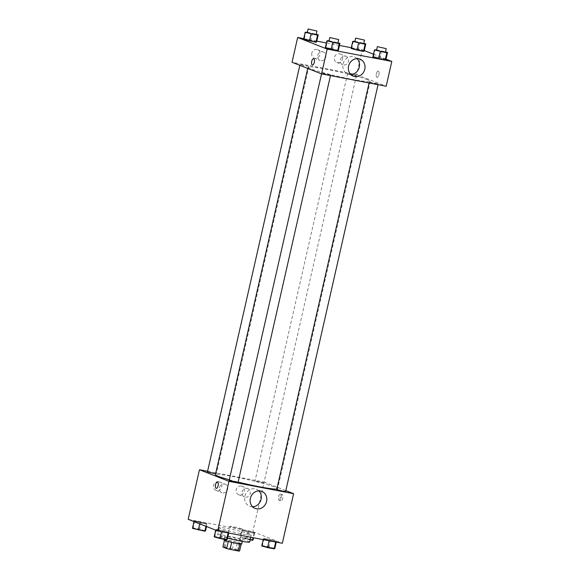 <?xml version="1.0" encoding="UTF-8"?>
<svg xmlns="http://www.w3.org/2000/svg" width="580" height="580" viewBox="0 0 580 580"><rect width="100%" height="100%" fill="white"/><g stroke="black" fill="none" stroke-linecap="round" stroke-linejoin="round"><path stroke-width="0.43" stroke-dasharray="2.9 2.17" d="M241.722 528.844A6.373 0.464 12.8 0 0 234.798 527.01A6.373 0.464 12.8 0 0 229.854 526.35A6.373 0.464 12.8 0 0 235.966 528.213A6.373 0.464 12.8 0 0 242.288 529.178A6.373 0.464 12.8 0 0 241.722 528.844M236.894 550.101A6.373 0.464 12.8 0 0 229.97 548.267A6.373 0.464 12.8 0 0 225.018 547.607A6.373 0.464 12.8 0 0 231.137 549.47A6.373 0.464 12.8 0 0 237.452 550.434A6.373 0.464 12.8 0 0 236.894 550.101M224.141 547.071L232.435 548.651A8.656 0.631 12.8 0 1 235.806 549.514L237.416 542.423A8.656 0.631 12.8 0 0 234.044 541.568L225.75 539.98L224.141 547.071A8.656 0.631 12.8 0 0 222.88 547.041M235.806 549.514L239.598 551M234.044 541.568L232.435 548.651M237.416 542.423L241.171 544.054M225.75 539.98A8.656 0.631 12.8 0 0 224.489 539.958L224.424 540.248M241.207 543.917A8.656 0.631 12.8 0 1 239.946 543.888L231.652 542.3A8.656 0.631 12.8 0 1 228.274 541.445L224.489 539.958M223.967 539.915A9.106 0.66 -167.2 0 1 229.158 540.487A9.106 0.66 -167.2 0 1 241.73 543.953M229.963 536.942A9.106 0.66 12.8 0 0 224.772 536.377A9.106 0.66 12.8 0 0 233.508 539.038A9.106 0.66 12.8 0 0 242.534 540.408A9.106 0.66 12.8 0 0 241.73 539.937A9.106 0.66 12.8 0 0 229.963 536.942M249.639 542.024A16.392 1.189 12.8 0 0 248.196 541.169A16.392 1.189 12.8 0 0 230.383 536.457A16.392 1.189 12.8 0 0 217.667 534.76A16.392 1.189 12.8 0 0 227.534 538.139M249.806 534.086A16.392 1.189 12.8 0 0 231.993 529.373A16.392 1.189 12.8 0 0 219.276 527.677A16.392 1.189 12.8 0 0 235.001 532.469A16.392 1.189 12.8 0 0 251.249 534.934A16.392 1.189 12.8 0 0 249.806 534.086M188.188 519.332L252.829 531.679L282.337 543.279M241.657 530.337L242.338 529.946L248.871 531.193L254.721 532.832L254.04 533.223L247.508 531.976L241.657 530.337L242.338 529.946L248.871 531.193L254.721 532.832L254.04 533.223L247.508 531.976L241.657 530.337L240.048 537.421L240.729 537.029L247.261 538.276L253.112 539.915M207.147 523.74L206.465 524.132L194.082 521.246L194.764 520.854L207.147 523.74L206.465 524.132L194.082 521.246L194.764 520.854L207.147 523.74L206.509 526.531M228.868 532.28L228.186 532.665L221.654 531.418L215.804 529.779L216.485 529.388L223.017 530.635L228.868 532.28L228.186 532.665L215.804 529.779L216.485 529.388L223.017 530.635L228.868 532.28L228.694 533.034M276.442 541.365L275.761 541.756L263.378 538.871L264.06 538.479L270.592 539.726L276.442 541.365L275.761 541.756L263.378 538.871L264.06 538.479L270.592 539.726L276.442 541.365L276.269 542.119M216.231 488.36L216.231 488.36A3.19 1.37 -79.2 0 0 218.124 485.743A3.19 1.37 -79.2 0 0 217.427 482.103L217.427 482.103M258.847 490.89A9.135 8.229 111.5 0 0 256.324 489.245A9.135 8.229 111.5 0 0 245.325 494.74A9.135 8.229 111.5 0 0 249.639 506.253A9.135 8.229 111.5 0 0 250.966 506.63A9.135 8.229 111.5 0 0 252.605 506.76M280.176 497.075A3.19 1.37 -79.2 0 0 280.872 500.714A3.19 1.37 -79.2 0 0 282.815 497.843A3.19 1.37 -79.2 0 0 282.068 494.45A3.19 1.37 -79.2 0 0 280.176 497.075M207.582 471.279L264.096 482.082L252.829 531.679M264.096 482.082L285.824 490.622M278.552 496.763A3.19 1.37 100.8 0 1 280.437 494.138A3.19 1.37 100.8 0 1 281.184 497.531A3.19 1.37 100.8 0 1 279.241 500.402A3.19 1.37 100.8 0 1 278.552 496.763M218.653 481.712A4.553 4.096 111.5 0 0 213.708 485.003A4.553 4.096 111.5 0 0 215.977 490.383A4.553 4.096 111.5 0 0 221.466 487.642A4.553 4.096 111.5 0 0 219.312 481.9A4.553 4.096 111.5 0 0 218.653 481.712M241.28 486.033A4.553 4.096 111.5 0 0 236.328 489.324A4.553 4.096 111.5 0 0 238.605 494.704A4.553 4.096 111.5 0 0 244.086 491.963A4.553 4.096 111.5 0 0 241.94 486.228A4.553 4.096 111.5 0 0 241.28 486.033M224.554 484.032A4.553 4.096 -68.5 0 1 225.214 484.227A4.553 4.096 -68.5 0 1 227.367 489.962A4.553 4.096 -68.5 0 1 221.886 492.703A4.553 4.096 -68.5 0 1 219.61 487.323A4.553 4.096 -68.5 0 1 224.554 484.032M247.181 488.36A4.553 4.096 -68.5 0 1 247.841 488.548A4.553 4.096 -68.5 0 1 249.987 494.283A4.553 4.096 -68.5 0 1 244.506 497.024A4.553 4.096 -68.5 0 1 242.23 491.644A4.553 4.096 -68.5 0 1 247.181 488.36M285.621 491.528L276.74 489.505M215.579 473.911L210.975 472.352L207.444 471.881M263.501 482.748L255.019 480.972L259.383 482.299L263.501 482.748M238.046 482.437L229.165 480.414M276.834 489.092A31.915 2.313 12.8 0 0 277.653 488.773A31.915 2.313 12.8 0 0 274.848 487.113A31.915 2.313 12.8 0 0 240.171 477.942A31.915 2.313 12.8 0 0 215.412 474.636M229.31 479.79A31.915 2.313 12.8 0 0 238.126 482.089M367.415 79.663A31.915 2.313 12.8 0 0 332.739 70.492A31.915 2.313 12.8 0 0 307.98 67.186A31.915 2.313 12.8 0 0 338.589 76.509A31.915 2.313 12.8 0 0 370.221 81.323A31.915 2.313 12.8 0 0 367.415 79.663M369.714 82.295L373.825 82.744L378.189 84.078L369.714 82.295M308.495 66.214L300.012 64.431L304.384 65.765L308.495 66.214M356.069 75.306L347.587 73.522L351.958 74.856L356.069 75.306M330.216 74.747L321.733 72.971L326.105 74.298L330.216 74.747M351.306 47.727L362.297 49.829L356.664 74.632L292.03 62.278M356.664 74.632L386.178 86.231M311.815 53.121A4.553 4.096 111.5 0 0 314.186 58.131A4.553 4.096 111.5 0 0 319.667 55.39A4.553 4.096 111.5 0 0 317.521 49.655A4.553 4.096 111.5 0 0 316.861 49.459A4.553 4.096 111.5 0 0 311.815 53.121M342.519 58.986A4.553 4.096 111.5 0 0 340.141 53.976A4.553 4.096 111.5 0 0 339.481 53.788A4.553 4.096 111.5 0 0 334.537 57.072A4.553 4.096 111.5 0 0 336.813 62.451A4.553 4.096 111.5 0 0 342.519 58.986M339.467 45.465L326.41 42.971M316.789 41.129L303.731 38.635M373.534 56.63L372.853 57.021L373.534 56.63L380.067 57.877L373.534 56.63L375.144 49.539M385.917 59.515L380.067 57.877L385.917 59.515M325.96 47.538L325.279 47.93L325.96 47.538L332.492 48.785L325.96 47.538L327.57 40.448M338.343 50.424L332.492 48.785L338.343 50.424M304.239 38.998L303.558 39.389L304.239 38.998L310.771 40.245L304.239 38.998L305.849 31.915M316.622 41.883L310.771 40.245L316.622 41.883M362.297 49.829L364.276 50.605M373.491 54.223L385.997 59.145M364.196 50.975L358.346 49.336L351.813 48.089L351.132 48.481L351.813 48.089L364.196 50.975M322.763 51.779A4.553 4.096 -68.5 0 1 323.423 51.975A4.553 4.096 -68.5 0 1 325.568 57.71A4.553 4.096 -68.5 0 1 320.087 60.45A4.553 4.096 -68.5 0 1 317.811 55.071A4.553 4.096 -68.5 0 1 322.763 51.779M345.383 56.108A4.553 4.096 -68.5 0 1 346.043 56.296A4.553 4.096 -68.5 0 1 348.196 62.031A4.553 4.096 -68.5 0 1 342.715 64.772A4.553 4.096 -68.5 0 1 340.438 59.392A4.553 4.096 -68.5 0 1 345.383 56.108M378.363 71.108A3.19 1.37 -79.2 0 0 378.254 71.072A3.19 1.37 -79.2 0 0 376.318 73.95A3.19 1.37 -79.2 0 0 377.058 77.336A3.19 1.37 -79.2 0 0 378.979 74.588A3.19 1.37 -79.2 0 0 378.363 71.108A3.19 1.37 100.8 0 1 378.972 74.588A3.19 1.37 100.8 0 1 377.058 77.336A3.19 1.37 100.8 0 1 376.311 73.95A3.19 1.37 100.8 0 1 378.254 71.072A3.19 1.37 100.8 0 1 378.363 71.108M357.048 58.638A9.135 8.229 111.5 0 0 354.532 56.992A9.135 8.229 111.5 0 0 343.534 62.488A9.135 8.229 111.5 0 0 347.848 74.001A9.135 8.229 111.5 0 0 350.813 74.516M312.424 64.982L312.424 64.982A3.19 1.37 -79.2 0 0 314.367 62.111A3.19 1.37 -79.2 0 0 313.62 58.725L313.62 58.725M376.63 49.829L385.512 51.867M385.432 52.193L376.558 50.17M381.676 50.794L380.067 57.877M329.056 40.738L337.937 42.775M337.864 43.101L328.983 41.078M334.102 41.702L332.492 48.785M354.909 41.289L363.79 43.326M363.711 43.652L354.837 41.637M353.423 41.006L351.813 48.089M359.955 42.253L358.346 49.336M307.335 32.197L316.216 34.234M316.136 34.561L307.262 32.545M312.381 33.162L310.771 40.245M261.769 545.961L262.45 545.57L268.982 546.817L274.833 548.455M272.339 547.977L263.864 546.201L268.228 547.527L272.339 547.977L263.856 546.222L268.221 547.556L272.332 548.006M263.378 538.871L263.211 539.625M264.06 538.479L262.45 545.57M270.592 539.726L268.982 546.817M214.194 536.87L214.875 536.478L221.408 537.725L227.258 539.364M224.764 538.885L216.289 537.109L220.654 538.436L224.764 538.885M215.804 529.779L215.724 530.149M216.485 529.388L214.875 536.478M223.017 530.635L221.408 537.725M224.757 538.914L216.282 537.138L220.646 538.465L224.757 538.914M250.125 539.871L240.048 537.421M250.618 539.443L242.136 537.66L246.507 538.994L250.618 539.443M242.338 529.946L240.729 537.029M248.871 531.193L247.261 538.276M254.721 532.832L253.59 537.79M254.04 533.223L253.025 537.682M247.508 531.976L245.898 539.059M250.611 539.465L242.136 537.689L246.5 539.016L250.611 539.465M192.473 528.329L193.155 527.938L199.687 529.185L205.537 530.823M203.043 530.352L194.568 528.568L198.933 529.902L203.043 530.352M194.082 521.246L194.003 521.616M194.764 520.854L193.155 527.938M201.296 522.101L199.687 529.185M206.465 524.132L205.965 526.321M199.933 522.885L199.708 523.856M203.036 530.381L194.561 528.597L198.925 529.924L203.036 530.381M237.452 550.434L242.288 529.178M225.018 547.607L229.854 526.35M224.772 536.377L224.112 539.284M242.534 540.408L242.317 541.372M219.276 527.677L217.667 534.76M251.249 534.934L250.727 537.24M261.812 491.398L256.324 489.245M255.127 508.406L249.639 506.253M282.068 494.45L280.437 494.138M280.872 500.714L279.241 500.402M215.977 490.383L221.886 492.703M219.312 481.9L225.214 484.227M238.605 494.704L244.506 497.024M241.94 486.228L247.841 488.548M307.98 67.186L307.697 68.44M370.221 81.323L277.653 488.773M378.051 84.68L378.189 84.078M369.105 82.969L369.308 82.063M300.012 64.431L299.809 65.337M308.894 66.446L216.325 473.896M347.587 73.522L255.019 480.972M356.468 75.538L263.9 482.988M321.733 72.971L321.53 73.877M330.614 74.987L330.477 75.588M314.186 58.131L320.087 60.45M317.521 49.655L323.423 51.975M336.813 62.451L342.715 64.772M340.141 53.976L346.043 56.296M360.02 59.153L354.532 56.992M353.336 76.154L347.848 74.001"/><path stroke-width="0.87" d="M239.931 543.946L238.337 550.971L230.042 549.39A8.656 0.631 12.8 0 1 226.664 548.528L222.88 547.041L224.424 540.248M238.337 550.971A8.656 0.631 12.8 0 0 239.598 551L241.171 544.054M242.317 541.372L241.73 543.953A9.106 0.66 -167.2 0 1 232.703 542.583A9.106 0.66 -167.2 0 1 223.967 539.915L224.112 539.284M231.645 542.336L230.042 549.39M228.266 541.481L226.664 548.528M227.534 538.139A16.392 1.189 12.8 0 0 249.639 542.024L250.727 537.24M285.824 490.622L293.611 493.682L282.337 543.279L217.703 530.932L188.188 519.332L199.455 469.727L207.582 471.279M218.124 485.743A3.19 1.37 100.8 0 1 216.231 488.36A3.19 1.37 100.8 0 1 215.485 484.974A3.19 1.37 100.8 0 1 217.427 482.103A3.19 1.37 100.8 0 1 218.124 485.743M293.611 493.682L228.969 481.327L217.703 530.932M228.969 481.327L199.455 469.727M217.427 482.103A3.19 1.37 -79.2 0 0 215.492 484.974A3.19 1.37 -79.2 0 0 216.231 488.36M256.454 508.79A9.135 8.229 -68.5 0 1 255.127 508.406A9.135 8.229 -68.5 0 1 250.814 496.893A9.135 8.229 -68.5 0 1 261.812 491.398A9.135 8.229 -68.5 0 1 266.38 502.193A9.135 8.229 -68.5 0 1 256.454 508.79M252.605 506.76A9.135 8.229 111.5 0 0 260.637 500.757A9.135 8.229 111.5 0 0 258.847 490.89M369.105 82.969L276.74 489.505L282.09 491.057L285.621 491.528L378.051 84.68M299.809 65.337L207.444 471.881L215.579 473.911M385.997 59.145L391.812 61.429L386.178 86.231L321.537 73.877L229.165 480.414L238.046 482.437L330.477 75.588M307.697 68.44L215.412 474.636A31.915 2.313 12.8 0 0 229.31 479.79M238.126 482.089A31.915 2.313 12.8 0 0 276.834 489.092M391.812 61.429L327.171 49.075L321.537 73.877L292.03 62.278L297.663 37.475L303.731 38.635M351.306 47.727L339.467 45.465M326.41 42.971L316.789 41.129M372.853 57.021L378.704 58.66L385.236 59.907L385.917 59.515L385.236 59.907L378.704 58.66L372.853 57.021L374.462 49.931L376.63 49.829M325.279 47.93L331.129 49.568L337.661 50.815L338.343 50.424L337.661 50.815L325.279 47.93L326.888 40.839L329.056 40.738M303.558 39.389L315.94 42.275L316.622 41.883L315.94 42.275L303.558 39.389L305.167 32.306L307.335 32.197M364.276 50.605L373.491 54.223M327.171 49.075L297.663 37.475M363.515 51.366L364.196 50.975L363.515 51.366L356.983 50.119L363.515 51.366L365.125 44.283L352.742 41.398L354.909 41.289M351.132 48.481L356.983 50.119L351.132 48.481L352.742 41.398M364.784 69.201A9.135 8.229 -68.5 0 1 353.336 76.154A9.135 8.229 -68.5 0 1 349.022 64.641A9.135 8.229 -68.5 0 1 360.02 59.153A9.135 8.229 -68.5 0 1 364.784 69.201M313.62 58.725A3.19 1.37 -79.2 0 0 311.707 61.473A3.19 1.37 -79.2 0 0 312.315 64.953A3.19 1.37 100.8 0 1 311.699 61.473A3.19 1.37 100.8 0 1 313.62 58.725A3.19 1.37 100.8 0 1 314.36 62.111A3.19 1.37 100.8 0 1 312.424 64.982A3.19 1.37 100.8 0 1 312.315 64.953A3.19 1.37 -79.2 0 0 312.424 64.982M350.813 74.516A9.135 8.229 111.5 0 0 359.296 67.048A9.135 8.229 111.5 0 0 357.048 58.638M385.512 51.867L387.527 52.432L386.846 52.823L374.462 49.931M377.363 46.632L376.558 50.17L380.922 51.504L385.432 52.193L386.244 48.647L377.363 46.632L386.244 48.647M387.527 52.432L385.917 59.515M386.846 52.823L385.236 59.907M380.313 51.569L378.704 58.66M337.937 42.775L339.952 43.34L339.271 43.732L326.888 40.839M329.788 37.541L328.983 41.078L333.348 42.413L337.864 43.101L338.669 39.556L329.788 37.541L338.669 39.556M339.952 43.34L338.343 50.424M339.271 43.732L337.661 50.815M332.739 42.478L331.129 49.568M363.79 43.326L365.806 43.892L365.125 44.283M355.642 38.091L354.837 41.637L359.201 42.963L363.711 43.652L364.523 40.107L355.642 38.091L364.523 40.107M365.806 43.892L364.196 50.975M358.592 43.036L356.983 50.119M316.216 34.234L318.231 34.8L317.55 35.191L305.167 32.306M308.067 29L307.262 32.545L311.627 33.872L316.136 34.561L316.948 31.015L308.067 29L316.948 31.015M318.231 34.8L316.622 41.883M317.55 35.191L315.94 42.275M311.018 33.944L309.408 41.028M276.269 542.119L274.833 548.455L274.151 548.847L267.619 547.6L261.769 545.961L263.211 539.625M275.703 542.01L274.151 548.847M269.171 540.763L267.619 547.6M228.694 533.034L227.258 539.364L226.577 539.755L220.045 538.508L214.194 536.87L215.724 530.149M228.129 532.926L226.577 539.755M221.596 531.672L220.045 538.508M253.59 537.79L253.112 539.915L252.43 540.306L250.125 539.871M253.025 537.682L252.43 540.306M206.509 526.531L205.537 530.823L204.856 531.215L192.473 528.329L194.003 521.616M205.965 526.321L204.856 531.215M199.708 523.856L198.324 529.968"/></g></svg>
